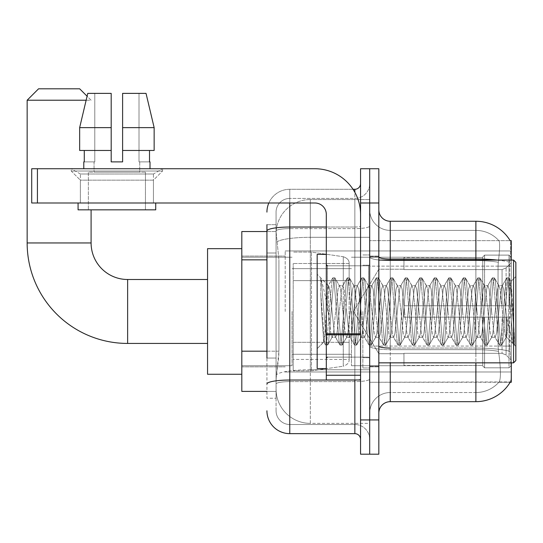 <?xml version="1.0" encoding="UTF-8"?>
<svg xmlns="http://www.w3.org/2000/svg" width="543" height="543" viewBox="0 0 543 543"><rect width="100%" height="100%" fill="white"/><g stroke="black" fill="none" stroke-linecap="round" stroke-linejoin="round"><path stroke-width="0.41" stroke-dasharray="2.71 2.04" d="M511.282 311.465L511.282 250.947L511.282 311.465M285.204 311.465L285.204 250.947L285.204 311.465M266.932 351.185L278.926 351.185L278.708 357.138L276.204 377.69L278.926 351.185L278.926 259.846L278.926 351.185L241.811 351.185L241.811 391.394L276.143 391.394L276.068 389.107A34.257 34.257 0 0 0 310.325 423.364L369.695 423.364L369.695 369.756L369.695 423.364L310.325 423.364L310.325 369.756L310.325 423.364A34.257 34.257 0 0 1 276.068 389.107L276.068 382.136L276.143 391.394L266.932 391.394M276.204 377.69L276.068 382.136L276.204 377.69M510.162 382.258L498.868 382.258L499.166 381.919A30.829 30.829 0 0 1 475.885 392.535A30.829 30.829 0 0 0 499.166 381.919C500.843 378.939 500.843 370.292 499.166 355.998L498.494 351.362L499.166 355.998C500.843 370.278 500.843 378.919 499.166 381.919L498.868 382.258L510.162 382.258A39.965 39.965 0 0 0 510.359 381.919C511.513 378.939 511.513 370.299 510.359 355.998L509.626 346.074L510.359 355.998C511.513 370.278 511.513 378.919 510.359 381.919L369.695 382.258L369.695 346.074L369.695 382.258L511.282 382.258L511.282 362.846M241.811 311.465L241.811 374.263L241.811 311.465M369.695 199.566L369.695 369.756L369.695 199.566L310.325 199.566L369.695 199.566M511.282 260.083L511.282 266.145L369.695 266.145L369.695 240.671L369.695 346.074L369.695 266.145L511.282 266.145L511.282 240.671L369.695 240.671L510.162 240.671M511.282 266.145L511.282 346.074L511.282 266.145M276.115 232.004L278.926 259.846L276.115 232.004A34.257 34.257 0 0 1 310.325 199.566A34.257 34.257 0 0 0 276.115 232.004A34.257 34.257 0 0 1 310.325 199.566L310.325 237.305L369.695 237.305L310.325 237.305L310.325 199.566M266.932 252.99L276.068 252.99L276.068 358.041L276.068 224.687L276.068 252.99L266.932 252.99L266.932 358.041L266.932 231.535L276.143 231.535L241.811 231.535L241.811 351.185M378.831 311.465L378.831 366.844L378.831 311.465M369.695 311.465L369.695 367.984L369.695 311.465M362.846 311.465L362.846 367.984L362.846 311.465M369.695 355.998L369.695 257.022L369.695 355.998M497.3 260.083A39.965 6.937 180 0 1 509.789 262.269L509.626 346.074L509.789 262.269A39.965 6.937 180 0 0 475.885 259.004L390.247 259.004L390.247 221.259L475.885 221.259A39.965 39.965 0 0 1 510.244 240.814C510.929 242.673 510.78 249.821 509.789 262.269C510.78 249.848 510.929 242.701 510.244 240.814A39.965 39.965 0 0 0 475.885 221.259L475.885 348.063A39.965 6.937 180 0 1 509.911 351.362A39.965 6.937 180 0 0 475.885 348.063L475.885 392.535L390.247 392.535L390.247 362.846M378.831 413.087L378.831 209.842L378.831 413.087M369.695 209.842L369.695 257.022L369.695 209.842A20.553 20.553 0 0 0 390.247 230.395A20.553 20.553 0 0 1 369.695 209.842A20.553 20.553 0 0 0 390.247 230.395L390.247 392.535L475.885 392.535L475.885 230.395A30.829 30.829 0 0 1 498.99 240.814A30.829 30.829 0 0 0 475.885 230.395L390.247 230.395L475.885 230.395A30.829 30.829 0 0 1 498.99 240.814C500.008 242.68 499.784 249.834 498.311 262.269C499.784 249.861 500.008 242.707 498.99 240.814A30.829 30.829 0 0 0 475.885 230.395L475.885 260.586A30.829 5.355 180 0 1 498.311 262.269L498.06 266.145L498.311 262.269A30.829 5.355 180 0 0 475.885 260.586L475.885 349.651A30.829 5.355 180 0 1 498.494 351.362L498.06 346.074L498.06 266.145L498.06 346.074L498.494 351.362A30.829 5.355 180 0 0 475.885 349.651L475.885 355.998L475.885 348.063L390.247 348.063L390.247 259.004A11.417 1.982 0 0 1 378.831 257.022M369.695 202.994L369.695 168.737L378.831 168.737L378.831 202.994L369.695 202.994L369.695 168.737L360.559 168.737L360.559 202.994L369.695 202.994L369.695 419.936L369.695 202.994M360.559 202.994L360.559 454.192L369.695 454.192L369.695 419.936L369.695 454.192L378.831 454.192L378.831 202.994M475.885 362.846L475.885 401.671L390.247 401.671L390.247 349.651A20.553 3.57 0 0 1 369.695 346.081A20.553 3.57 0 0 0 390.247 349.651L390.247 230.395M390.247 221.259A11.417 11.417 0 0 1 378.831 209.842M369.695 413.087A20.553 20.553 0 0 1 390.247 392.535A20.553 20.553 0 0 0 369.695 413.087A20.553 20.553 0 0 1 390.247 392.535M266.932 224.687L276.068 224.687L266.932 224.687L266.932 398.243L276.068 398.243L266.932 398.243L266.932 358.041L276.068 358.041L276.068 398.243L276.068 358.041L266.932 358.041M266.932 410.8A22.833 22.833 0 0 0 289.772 433.64L289.772 424.504A13.704 13.704 0 0 1 276.068 410.8L276.068 230.999L276.068 410.8A13.704 13.704 0 0 0 289.772 424.504L354.85 424.504L354.85 387.967L354.85 433.64A5.708 5.708 0 0 1 360.559 439.348L360.559 183.582L360.559 439.348M369.695 387.967L369.695 226.037L369.695 387.967M360.559 311.465L360.559 265.792L360.559 311.465M369.695 183.582L369.695 226.037L369.695 183.582A14.844 14.844 0 0 1 354.85 198.426A14.844 14.844 0 0 0 369.695 183.582A14.844 14.844 0 0 1 354.85 198.426L354.85 424.504L289.772 424.504L289.772 381.62L354.85 381.62A14.844 2.579 0 0 0 369.695 379.041A14.844 2.579 0 0 1 354.85 381.62L354.85 198.426L289.772 198.426L354.85 198.426M268.839 202.994A22.833 22.833 0 0 1 289.772 189.29L354.85 189.29A5.708 5.708 0 0 0 360.559 183.582A5.708 5.708 0 0 1 354.85 189.29L354.85 387.967L354.85 381.62L289.772 381.62L289.772 198.426L289.772 228.617L354.85 228.617A14.844 2.579 0 0 0 369.695 226.037A14.844 2.579 0 0 1 354.85 228.617L289.772 228.617L289.772 387.967L289.772 380.032L354.85 380.032A5.708 0.991 0 0 0 360.559 379.041A5.708 0.991 0 0 1 356.839 379.971M289.772 433.64L354.85 433.64M266.932 384.003A22.833 3.964 180 0 1 289.772 380.032L289.772 189.29A22.833 22.833 0 0 0 266.932 212.123A22.833 22.833 0 0 1 289.772 189.29L353.031 189.29M276.068 212.123L276.068 230.999L276.068 212.123A13.704 13.704 0 0 1 289.772 198.426A13.704 13.704 0 0 0 276.068 212.123A13.704 13.704 0 0 1 289.772 198.426M369.695 439.348A14.844 14.844 0 0 0 354.85 424.504A14.844 14.844 0 0 1 369.695 439.348A14.844 14.844 0 0 0 354.85 424.504M80.357 174.011L71.221 168.737L162.567 168.737L71.221 168.737L71.221 171.018L162.567 171.018L71.221 171.018L162.567 171.018L71.221 171.018L80.357 180.154L80.357 202.994L153.438 202.994L80.357 202.994L153.438 202.994L80.357 202.994L153.438 202.994L80.357 202.994L153.438 202.994L80.357 202.994L80.357 174.011L153.438 174.011L162.567 168.737L71.221 168.737L162.567 168.737L162.567 171.018L153.438 180.154L80.357 180.154L153.438 180.154L153.438 202.994L153.438 174.011L80.357 174.011L71.221 168.737L162.567 168.737L71.221 168.737L71.221 171.018L80.357 180.154L80.357 202.994L80.357 174.011L153.438 174.011L162.567 168.737L71.221 168.737L162.567 168.737L162.567 171.018L153.438 180.154L80.357 180.154L153.438 180.154L153.438 202.994L153.438 174.011L80.357 174.011M326.309 311.465L326.309 368.554L326.309 311.465M326.309 379.971L360.559 379.971L326.309 379.971L326.309 375.254L326.309 379.971L360.559 379.971L360.559 214.41A45.673 45.673 0 0 0 314.892 168.737L31.718 168.737L37.426 168.737L31.718 168.737L31.718 202.994L31.718 168.737L31.718 202.994L314.892 202.994A11.417 11.417 0 0 1 326.309 214.41L326.309 379.971M326.309 333.802L360.559 333.802L360.559 214.41A45.673 45.673 0 0 0 314.892 168.737L37.426 168.737L37.426 202.994L314.892 202.994A11.417 11.417 0 0 1 326.309 214.41L326.309 333.802L360.559 333.802L360.559 379.971L360.559 214.41A45.673 45.673 0 0 0 314.892 168.737L37.426 168.737L37.426 202.994L31.718 202.994L314.892 202.994A11.417 11.417 0 0 1 326.309 214.41L326.309 333.802L360.559 333.802L360.559 379.971M145.443 172.158L145.443 209.842L88.353 209.842L145.443 209.842L88.353 209.842L145.443 209.842L145.443 172.158L88.353 172.158L88.353 209.842L88.353 172.158L145.443 172.158M122.609 127.632L154.144 127.632L146.033 93.376L122.609 93.376L122.609 150.465L149.515 150.465L122.609 150.465L122.609 161.882L111.186 161.882L122.609 161.882L111.186 161.882L111.186 150.465L79.651 150.465L84.28 150.465L84.28 161.882L83.785 161.882L84.28 161.882L84.28 150.465L111.186 150.465L79.651 150.465L111.186 150.465L84.28 150.465L111.186 150.465L111.186 127.632L79.651 127.632L111.186 127.632L111.186 161.882L111.186 93.376L111.186 127.632L111.186 93.376L87.762 93.376L111.186 93.376L94.787 93.376L94.787 161.882L94.787 93.376L111.186 93.376L111.186 161.882L111.186 150.465L111.186 161.882L122.609 161.882L122.609 93.376L139.008 93.376L139.008 161.882L139.734 161.882L139.008 161.882L139.008 93.376L146.033 93.376L122.609 93.376L122.609 150.465L149.515 150.465L149.515 161.882L149.515 150.465L122.609 150.465L154.144 150.465L122.609 150.465L122.609 127.632L154.144 127.632L154.144 150.465L154.144 127.632L122.609 127.632L122.609 93.376L146.033 93.376L122.609 93.376L122.609 161.882L122.609 93.376L139.008 93.376L139.008 161.882L150.011 161.882L150.011 168.737L83.785 168.737L150.011 168.737M139.734 161.882L139.734 172.158L94.061 172.158L139.734 172.158L94.061 172.158L139.734 172.158L139.734 161.882L139.008 161.882L139.734 161.882M111.186 161.882L111.186 150.465L79.651 150.465L84.28 150.465L79.651 150.465L79.651 127.632L79.651 150.465L79.651 127.632L111.186 127.632L111.186 93.376L87.762 93.376L94.787 93.376L94.787 161.882L94.061 161.882L94.061 172.158L94.061 161.882L94.787 161.882L84.28 161.882L94.787 161.882L94.787 93.376L87.762 93.376L111.186 93.376L111.186 127.632L111.186 93.376L87.762 93.376L79.651 127.632L87.09 96.22L91.095 100.224L27.15 100.224L86.133 100.224M83.785 161.882L83.785 168.737M150.011 161.882L139.008 161.882L139.008 93.376L122.609 93.376L122.609 161.882M155.719 202.994L78.077 202.994L78.077 209.842L155.719 209.842L78.077 209.842L155.719 209.842L155.719 202.994L78.077 202.994M515.85 311.465L515.85 262.364L515.85 346.407L515.85 262.364L513.569 260.083L513.569 362.846L513.569 260.083L513.569 362.846L515.85 360.559L515.85 311.465M326.309 368.554L317.173 368.554L317.173 254.375L317.173 348.687L317.173 254.375L326.309 254.375M346.549 311.465L344.126 289.114L342.918 285.659L341.71 289.114L336.877 333.809L335.669 337.271L334.461 333.809L332.044 311.465C330.884 296.614 329.73 288.034 328.59 285.727L328.243 285.632L332.655 278.064L331.746 282.319L326.906 340.61L325.698 345.117L325.406 344.866L324.49 340.61L320.743 293.152L320.743 278.478C322.895 284.817 325.372 295.813 328.189 311.465L328.59 313.528L328.59 311.465L330.836 333.809L332.044 337.271L330.836 333.809L328.189 311.465C325.372 295.813 322.895 284.817 320.743 278.478L321.47 282.319L326.302 340.61L327.51 345.117L326.302 340.61L321.47 282.319L320.743 278.478L320.743 293.152L321.585 311.465L320.743 293.152L324.49 340.61L325.406 344.866L327.809 344.866L325.698 345.117L326.906 340.61L331.746 282.319L332.954 277.812L328.243 285.632L317.173 274.242L328.59 285.727C327.748 285.598 326.947 294.177 326.187 311.465L324.999 332.574L323.886 341.975L321.585 311.465L323.682 341.9L325.406 344.866L323.682 341.9L317.173 348.687L323.886 341.975L324.999 332.574L326.187 311.465C326.947 294.177 327.748 285.598 328.59 285.727L328.59 311.465L328.59 285.727C329.73 288.034 330.884 296.614 332.044 311.465L334.461 333.809L335.289 336.945L339.904 344.866L338.995 340.61L334.162 282.319L332.954 277.812L334.766 277.812L333.558 282.319L328.719 340.61L327.809 344.866L332.425 336.945L332.044 337.271L335.669 337.271L339.904 344.866L338.995 340.61L334.162 282.319L332.954 277.812L334.766 277.812L333.558 282.319L328.719 340.61L327.809 344.866L332.044 337.271L335.669 337.271L336.877 333.809L341.71 289.114L342.538 285.985L347.153 278.064L346.244 282.319L341.411 340.61L340.203 345.117L339.904 344.866L342.015 345.117L340.807 340.61L335.974 282.319L334.766 277.812L339.68 285.985L339.294 285.659L338.085 289.114L333.253 333.809L332.425 336.945L333.253 333.809L338.085 289.114L339.294 285.659L342.918 285.659L347.153 278.064L346.244 282.319L341.411 340.61L340.203 345.117L342.015 345.117L340.807 340.61L335.974 282.319L335.058 278.064L339.294 285.659L342.918 285.659L344.126 289.114L348.966 333.809L349.787 336.945L348.966 333.809L346.549 311.465M342.918 311.465L340.502 289.114L339.68 285.985L340.502 289.114L345.341 333.809L346.549 337.271L345.341 333.809L342.918 311.465M361.047 311.465L358.631 289.114L357.423 285.659L357.043 285.985L356.215 289.114L351.382 333.809L350.174 337.271L349.787 336.945L354.409 344.866L353.493 340.61L348.66 282.319L347.452 277.812L347.153 278.064L349.264 277.812L348.056 282.319L343.224 340.61L342.015 345.117L346.929 336.945L346.549 337.271L350.174 337.271L354.409 344.866L353.493 340.61L348.66 282.319L347.452 277.812L349.264 277.812L348.056 282.319L343.224 340.61L342.314 344.866L346.549 337.271L350.174 337.271L351.382 333.809L356.215 289.114L357.043 285.985L361.658 278.064L360.742 282.319L355.909 340.61L354.701 345.117L354.409 344.866L356.513 345.117L355.305 340.61L350.473 282.319L349.264 277.812L354.179 285.985L353.798 285.659L352.59 289.114L347.758 333.809L346.929 336.945L347.758 333.809L352.59 289.114L353.798 285.659L357.423 285.659L361.658 278.064L360.742 282.319L355.909 340.61L354.701 345.117L356.513 345.117L355.305 340.61L350.473 282.319L349.563 278.064L353.798 285.659L357.423 285.659L358.631 289.114L363.464 333.809L364.292 336.945L363.464 333.809L361.047 311.465M357.423 311.465L355.007 289.114L354.179 285.985L355.007 289.114L359.839 333.809L361.047 337.271L359.839 333.809L357.423 311.465M375.546 311.465L373.129 289.114L371.921 285.659L371.541 285.985L370.713 289.114L365.88 333.809L364.672 337.271L364.292 336.945L368.907 344.866L367.998 340.61L363.165 282.319L361.957 277.812L361.658 278.064L363.769 277.812L362.561 282.319L357.722 340.61L356.513 345.117L361.428 336.945L361.047 337.271L364.672 337.271L368.907 344.866L367.998 340.61L363.165 282.319L361.957 277.812L363.769 277.812L362.561 282.319L357.722 340.61L356.812 344.866L361.047 337.271L364.672 337.271L365.88 333.809L370.713 289.114L371.541 285.985L376.156 278.064L375.247 282.319L370.414 340.61L369.206 345.117L368.907 344.866L371.018 345.117L369.81 340.61L364.977 282.319L363.769 277.812L368.683 285.985L368.297 285.659L367.088 289.114L362.256 333.809L361.428 336.945L362.256 333.809L367.088 289.114L368.297 285.659L371.921 285.659L376.156 278.064L375.247 282.319L370.414 340.61L369.206 345.117L371.018 345.117L369.81 340.61L364.977 282.319L364.061 278.064L368.297 285.659L371.921 285.659L373.129 289.114L377.969 333.809L378.79 336.945L377.969 333.809L375.546 311.465M371.921 311.465L369.505 289.114L368.683 285.985L369.505 289.114L374.337 333.809L375.546 337.271L374.337 333.809L371.921 311.465M390.05 311.465L387.634 289.114L386.426 285.659L386.039 285.985L385.218 289.114L380.385 333.809L379.177 337.271L378.79 336.945L383.412 344.866L382.496 340.61L377.663 282.319L376.455 277.812L376.156 278.064L378.267 277.812L377.059 282.319L372.226 340.61L371.018 345.117L375.932 336.945L375.546 337.271L379.177 337.271L383.412 344.866L382.496 340.61L377.663 282.319L376.455 277.812L378.267 277.812L377.059 282.319L372.226 340.61L371.31 344.866L375.546 337.271L379.177 337.271L380.385 333.809L385.218 289.114L386.039 285.985L390.661 278.064L389.745 282.319L384.912 340.61L383.704 345.117L383.412 344.866L385.516 345.117L384.308 340.61L379.476 282.319L378.267 277.812L383.182 285.985L382.801 285.659L381.593 289.114L376.754 333.809L375.932 336.945L376.754 333.809L381.593 289.114L382.801 285.659L386.426 285.659L390.661 278.064L389.745 282.319L384.912 340.61L383.704 345.117L385.516 345.117L384.308 340.61L379.476 282.319L378.566 278.064L382.801 285.659L386.426 285.659L387.634 289.114L392.467 333.809L393.295 336.945L392.467 333.809L390.05 311.465M386.426 311.465L384.01 289.114L383.182 285.985L384.01 289.114L388.842 333.809L390.05 337.271L388.842 333.809L386.426 311.465M404.549 311.465L402.132 289.114L400.924 285.659L400.544 285.985L399.716 289.114L394.883 333.809L393.675 337.271L393.295 336.945L397.91 344.866L397.001 340.61L392.161 282.319L390.953 277.812L390.661 278.064L392.765 277.812L391.557 282.319L386.725 340.61L385.516 345.117L390.431 336.945L390.05 337.271L393.675 337.271L397.91 344.866L397.001 340.61L392.161 282.319L390.953 277.812L392.765 277.812L391.557 282.319L386.725 340.61L385.815 344.866L390.05 337.271L393.675 337.271L394.883 333.809L399.716 289.114L400.544 285.985L405.159 278.064L404.25 282.319L399.417 340.61L398.209 345.117L397.91 344.866L400.021 345.117L398.813 340.61L393.98 282.319L392.765 277.812L397.68 285.985L397.3 285.659L396.091 289.114L391.259 333.809L390.431 336.945L391.259 333.809L396.091 289.114L397.3 285.659L400.924 285.659L405.159 278.064L404.25 282.319L399.417 340.61L398.209 345.117L400.021 345.117L398.813 340.61L393.98 282.319L393.064 278.064L397.3 285.659L400.924 285.659L402.132 289.114L406.965 333.809L407.793 336.945L406.965 333.809L404.549 311.465M400.924 311.465L398.508 289.114L397.68 285.985L398.508 289.114L403.34 333.809L404.549 337.271L403.34 333.809L400.924 311.465M419.053 311.465L416.637 289.114L415.429 285.659L415.042 285.985L414.221 289.114L409.381 333.809L408.173 337.271L407.793 336.945L412.409 344.866L411.499 340.61L406.666 282.319L405.458 277.812L405.159 278.064L407.27 277.812L406.062 282.319L401.229 340.61L400.021 345.117L404.935 336.945L404.549 337.271L408.173 337.271L412.409 344.866L411.499 340.61L406.666 282.319L405.458 277.812L407.27 277.812L406.062 282.319L401.229 340.61L400.313 344.866L404.549 337.271L408.173 337.271L409.381 333.809L414.221 289.114L415.042 285.985L419.664 278.064L418.748 282.319L413.915 340.61L412.707 345.117L412.409 344.866L414.519 345.117L413.311 340.61L408.479 282.319L407.27 277.812L412.185 285.985L411.804 285.659L410.596 289.114L405.757 333.809L404.935 336.945L405.757 333.809L410.596 289.114L411.804 285.659L415.429 285.659L419.664 278.064L418.748 282.319L413.915 340.61L412.707 345.117L414.519 345.117L413.311 340.61L408.479 282.319L407.569 278.064L411.804 285.659L415.429 285.659L416.637 289.114L421.47 333.809L422.298 336.945L421.47 333.809L419.053 311.465M415.429 311.465L413.013 289.114L412.185 285.985L413.013 289.114L417.845 333.809L419.053 337.271L417.845 333.809L415.429 311.465M433.552 311.465L431.135 289.114L429.927 285.659L429.547 285.985L428.719 289.114L423.886 333.809L422.678 337.271L422.298 336.945L426.913 344.866L426.004 340.61L421.164 282.319L419.956 277.812L419.664 278.064L421.768 277.812L420.56 282.319L415.728 340.61L414.519 345.117L419.434 336.945L419.053 337.271L422.678 337.271L426.913 344.866L426.004 340.61L421.164 282.319L419.956 277.812L421.768 277.812L420.56 282.319L415.728 340.61L414.818 344.866L419.053 337.271L422.678 337.271L423.886 333.809L428.719 289.114L429.547 285.985L434.162 278.064L433.253 282.319L428.42 340.61L427.212 345.117L426.913 344.866L429.024 345.117L427.816 340.61L422.977 282.319L421.768 277.812L426.683 285.985L426.303 285.659L425.094 289.114L420.262 333.809L419.434 336.945L420.262 333.809L425.094 289.114L426.303 285.659L429.927 285.659L434.162 278.064L433.253 282.319L428.42 340.61L427.212 345.117L429.024 345.117L427.816 340.61L422.977 282.319L422.067 278.064L426.303 285.659L429.927 285.659L431.135 289.114L435.968 333.809L436.796 336.945L435.968 333.809L433.552 311.465M429.927 311.465L427.511 289.114L426.683 285.985L427.511 289.114L432.343 333.809L433.552 337.271L432.343 333.809L429.927 311.465M448.056 311.465L445.64 289.114L444.432 285.659L444.045 285.985L443.224 289.114L438.384 333.809L437.176 337.271L436.796 336.945L441.411 344.866L440.502 340.61L435.669 282.319L434.461 277.812L434.162 278.064L436.273 277.812L435.065 282.319L430.232 340.61L429.024 345.117L433.938 336.945L433.552 337.271L437.176 337.271L441.411 344.866L440.502 340.61L435.669 282.319L434.461 277.812L436.273 277.812L435.065 282.319L430.232 340.61L429.316 344.866L433.552 337.271L437.176 337.271L438.384 333.809L443.224 289.114L444.045 285.985L448.667 278.064L447.751 282.319L442.918 340.61L441.71 345.117L441.411 344.866L443.522 345.117L442.314 340.61L437.482 282.319L436.273 277.812L441.188 285.985L440.801 285.659L439.592 289.114L434.76 333.809L433.938 336.945L434.76 333.809L439.592 289.114L440.801 285.659L444.432 285.659L448.667 278.064L447.751 282.319L442.918 340.61L441.71 345.117L443.522 345.117L442.314 340.61L437.482 282.319L436.565 278.064L440.801 285.659L444.432 285.659L445.64 289.114L450.473 333.809L451.294 336.945L450.473 333.809L448.056 311.465M444.432 311.465L442.009 289.114L441.188 285.985L442.009 289.114L446.848 333.809L448.056 337.271L446.848 333.809L444.432 311.465M462.555 311.465L460.138 289.114L458.93 285.659L458.55 285.985L457.722 289.114L452.889 333.809L451.681 337.271L451.294 336.945L455.916 344.866L455 340.61L450.167 282.319L448.959 277.812L448.667 278.064L450.771 277.812L449.563 282.319L444.731 340.61L443.522 345.117L448.437 336.945L448.056 337.271L451.681 337.271L455.916 344.866L455 340.61L450.167 282.319L448.959 277.812L450.771 277.812L449.563 282.319L444.731 340.61L443.821 344.866L448.056 337.271L451.681 337.271L452.889 333.809L457.722 289.114L458.55 285.985L463.165 278.064L462.256 282.319L457.416 340.61L456.208 345.117L455.916 344.866L458.02 345.117L456.812 340.61L451.98 282.319L450.771 277.812L455.686 285.985L455.305 285.659L454.097 289.114L449.265 333.809L448.437 336.945L449.265 333.809L454.097 289.114L455.305 285.659L458.93 285.659L463.165 278.064L462.256 282.319L457.416 340.61L456.208 345.117L458.02 345.117L456.812 340.61L451.98 282.319L451.07 278.064L455.305 285.659L458.93 285.659L460.138 289.114L464.971 333.809L465.799 336.945L464.971 333.809L462.555 311.465M458.93 311.465L456.514 289.114L455.686 285.985L456.514 289.114L461.346 333.809L462.555 337.271L461.346 333.809L458.93 311.465M477.059 311.465L474.643 289.114L473.428 285.659L473.048 285.985L472.22 289.114L467.387 333.809L466.179 337.271L465.799 336.945L470.414 344.866L469.505 340.61L464.672 282.319L463.464 277.812L463.165 278.064L465.276 277.812L464.068 282.319L459.235 340.61L458.02 345.117L462.935 336.945L462.555 337.271L466.179 337.271L470.414 344.866L469.505 340.61L464.672 282.319L463.464 277.812L465.276 277.812L464.068 282.319L459.235 340.61L458.319 344.866L462.555 337.271L466.179 337.271L467.387 333.809L472.22 289.114L473.048 285.985L477.664 278.064L476.754 282.319L471.921 340.61L470.713 345.117L470.414 344.866L472.525 345.117L471.317 340.61L466.485 282.319L465.276 277.812L470.19 285.985L469.804 285.659L468.595 289.114L463.763 333.809L462.935 336.945L463.763 333.809L468.595 289.114L469.804 285.659L473.428 285.659L477.664 278.064L476.754 282.319L471.921 340.61L470.713 345.117L472.525 345.117L471.317 340.61L466.485 282.319L465.568 278.064L469.804 285.659L473.428 285.659L474.643 289.114L479.476 333.809L480.297 336.945L479.476 333.809L477.059 311.465M473.428 311.465L471.012 289.114L470.19 285.985L471.012 289.114L475.851 333.809L477.059 337.271L475.851 333.809L473.428 311.465M491.558 311.465L489.141 289.114L487.933 285.659L487.553 285.985L486.725 289.114L481.892 333.809L480.684 337.271L480.297 336.945L484.919 344.866L484.003 340.61L479.17 282.319L477.962 277.812L477.664 278.064L479.774 277.812L478.566 282.319L473.734 340.61L472.525 345.117L477.44 336.945L477.059 337.271L480.684 337.271L484.919 344.866L484.003 340.61L479.17 282.319L477.962 277.812L479.774 277.812L478.566 282.319L473.734 340.61L472.824 344.866L477.059 337.271L480.684 337.271L481.892 333.809L486.725 289.114L487.553 285.985L492.168 278.064L491.259 282.319L486.419 340.61L485.211 345.117L484.919 344.866L487.023 345.117L485.815 340.61L480.983 282.319L479.774 277.812L484.689 285.985L484.308 285.659L483.1 289.114L478.268 333.809L477.44 336.945L478.268 333.809L483.1 289.114L484.308 285.659L487.933 285.659L492.168 278.064L491.259 282.319L486.419 340.61L485.211 345.117L487.023 345.117L485.815 340.61L480.983 282.319L480.073 278.064L484.308 285.659L487.933 285.659L489.141 289.114L493.974 333.809L494.802 336.945L493.974 333.809L491.558 311.465M487.933 311.465L485.517 289.114L484.689 285.985L485.517 289.114L490.349 333.809L491.558 337.271L490.349 333.809L487.933 311.465M506.056 311.465L503.639 289.114L502.431 285.659L502.051 285.985L501.223 289.114L496.39 333.809L495.182 337.271L494.802 336.945L499.417 344.866L498.508 340.61L493.675 282.319L492.467 277.812L492.168 278.064L494.279 277.812L493.071 282.319L488.232 340.61L487.023 345.117L491.938 336.945L491.558 337.271L495.182 337.271L499.417 344.866L498.508 340.61L493.675 282.319L492.467 277.812L494.279 277.812L493.071 282.319L488.232 340.61L487.322 344.866L491.558 337.271L495.182 337.271L496.39 333.809L501.223 289.114L502.051 285.985L506.667 278.064L505.757 282.319L500.924 340.61L499.716 345.117L499.417 344.866L501.528 345.117L500.32 340.61L495.487 282.319L494.279 277.812L499.193 285.985L498.807 285.659L497.598 289.114L492.766 333.809L491.938 336.945L492.766 333.809L497.598 289.114L498.807 285.659L502.431 285.659L506.667 278.064L505.757 282.319L500.924 340.61L499.716 345.117L501.528 345.117L500.32 340.61L495.487 282.319L494.571 278.064L498.807 285.659L502.431 285.659L503.639 289.114L506.66 318.32L506.66 337.271L506.66 336.463L506.056 337.271L504.847 333.809L500.015 289.114L499.193 285.985L500.015 289.114L504.847 333.809L506.056 337.271L506.66 337.271L506.66 336.463C507.311 332.981 507.956 324.646 508.581 311.465L509.768 290.709L511.092 281.532L513.189 311.465L514.554 344.785L513.033 343.339L506.66 318.32L506.66 337.271L513.759 344.323L513.033 343.339L506.66 318.32L506.056 311.465M514.554 345.117L513.922 344.866L513.006 340.61L508.173 282.319L506.965 277.812L506.667 278.064L508.777 277.812L507.569 282.319L502.737 340.61L501.528 345.117L506.443 336.945L506.056 337.271L506.66 337.271L514.554 344.785L513.922 344.866L513.006 340.61L508.173 282.319L506.965 277.812L508.777 277.812L507.569 282.319L502.737 340.61L501.82 344.866L506.66 336.463C507.311 332.981 507.956 324.646 508.581 311.465L509.768 290.709L511.092 281.532L514.554 338.343L509.986 282.319L508.777 277.812L509.986 282.319L514.554 338.343L514.554 345.117L515.85 346.407L514.554 345.117M241.811 374.263L207.555 374.263L207.555 248.667L207.555 374.263L207.555 279.496L127.632 279.496L127.632 343.434A100.482 100.482 0 0 1 27.15 242.952L27.15 100.224L91.095 100.224L79.672 88.808L38.567 88.808L79.672 88.808L38.567 88.808L27.15 100.224M127.632 279.496A36.537 36.537 0 0 1 91.095 242.952L91.095 209.842M403.951 305.757L403.951 311.465L403.951 305.757L502.065 305.757L403.951 305.757L482.734 305.757L482.734 256.954L482.734 305.757L484.566 305.757L484.566 255.115L484.566 305.757L403.951 305.757L403.951 317.173L482.734 317.173L482.734 365.398L482.734 317.173L403.951 317.173L403.951 305.757L403.951 317.173L403.951 305.757L511.282 305.757L511.282 257.416L511.282 305.757L509.001 305.757L509.001 255.115L509.001 305.757L484.566 305.757L511.282 305.757L511.282 262.697L511.282 305.757L403.951 305.757L482.734 305.757L482.734 256.954L482.734 257.531L403.951 257.226L482.734 257.531L482.734 305.757L482.734 256.954L484.566 255.115L482.734 256.954L482.734 305.757L484.566 305.757L484.566 255.115L509.001 255.115L484.566 255.115L484.566 305.757L403.951 305.757L403.951 317.173L511.282 317.173L511.282 365.514L511.282 317.173L509.001 317.173L509.001 367.808L511.282 365.514L509.001 367.808L509.001 317.173L484.566 317.173L484.566 367.808L509.001 367.808L484.566 367.808L484.566 317.173L482.734 317.173L482.734 365.975L484.566 367.808L482.734 365.975L482.734 317.173L511.282 317.173L511.282 365.514L511.282 360.226L506.103 355.013L502.065 353.323L506.103 355.013L511.282 360.226L511.282 317.173L403.951 317.173L482.734 317.173L482.734 365.398L403.951 365.704L482.734 365.398L482.734 317.173L403.951 317.173L403.951 305.757M403.951 269.606L502.065 269.606L403.951 269.606L403.951 257.531L403.951 269.606L502.065 269.606L506.103 267.916L511.282 262.697L511.282 257.416L509.001 255.115L511.282 257.416L511.282 262.697L506.103 267.916L502.065 269.606L403.951 269.606L403.951 257.226L482.734 257.531L482.734 256.954L482.734 257.531L403.951 257.531L403.951 269.606M351.43 311.465L351.43 365.704L351.43 311.465M292.053 311.465L292.053 365.704L292.053 311.465M403.951 353.323L502.065 353.323L403.951 353.323L403.951 365.398L403.951 353.323L502.065 353.323L506.103 355.013L502.065 353.323L403.951 353.323L403.951 365.704L482.734 365.398L403.951 365.398L403.951 353.323M293.193 280.636L293.193 370.842L293.193 342.294L349.142 342.294L349.142 359.418L349.142 263.504L349.142 280.636L293.193 280.636L293.193 359.418L293.193 342.294L349.142 342.294L349.142 359.418L349.142 263.504L349.142 280.636L293.193 280.636L293.193 370.842L293.193 342.294L349.142 342.287L349.142 359.432L293.193 359.418L293.193 342.294L311.465 342.294L311.465 370.842L311.465 252.088L311.465 280.636L293.193 280.636L293.193 263.504L293.193 359.418L349.142 359.432C349.325 362.554 347.371 364.815 343.278 366.213L343.278 342.294L349.142 342.294L349.142 359.432C349.325 362.554 347.371 364.815 343.278 366.213L343.278 342.294L311.465 342.294L311.465 370.842L311.465 252.088L311.465 280.636L343.278 280.636L343.278 256.717L343.278 366.213L311.465 370.842L293.193 370.842L311.465 370.842L343.278 366.213L343.278 256.717C347.371 258.115 349.325 260.375 349.142 263.498L293.193 263.504L349.142 263.504L349.142 280.636L293.193 280.636M482.734 317.173L482.734 365.975L484.566 367.808L509.001 367.808L511.282 365.514L511.282 317.173L511.282 365.514L509.001 367.808L509.001 317.173L509.001 367.808L484.566 367.808L484.566 317.173L484.566 367.808L482.734 365.975L482.734 317.173L484.566 317.173L482.734 317.173M482.734 365.398L482.734 365.975L482.734 365.398M484.566 255.115L482.734 256.954L484.566 255.115L509.001 255.115L509.001 305.757L509.001 255.115L484.566 255.115M509.001 317.173L484.566 317.173L509.001 317.173M484.566 305.757L509.001 305.757L484.566 305.757M509.001 305.757L511.282 305.757L511.282 257.416L511.282 305.757L509.001 305.757M511.282 257.416L509.001 255.115L511.282 257.416L511.282 305.757L511.282 257.416M511.282 317.173L511.282 365.514L511.282 360.226L506.103 355.013L511.282 360.226L511.282 317.173L506.103 317.173L511.282 317.173M506.103 267.916L511.282 262.697L506.103 267.916L502.065 269.606L506.103 267.916L506.103 305.757L511.282 305.757L502.065 305.757L506.103 305.757L506.103 267.916M502.065 317.173L403.951 317.173L403.951 311.465L403.951 317.173L502.065 317.173L502.065 353.323L502.065 317.173M207.555 279.496L207.555 311.465L207.555 248.667L241.811 248.667M349.142 280.636L343.278 280.636L343.278 256.717L311.465 252.088L293.193 252.088L311.465 252.088L343.278 256.717C347.371 258.115 349.325 260.375 349.142 263.498L349.142 280.636M149.515 150.465L154.144 150.465L149.515 150.465L149.515 161.882L139.008 161.882L149.515 161.882M122.609 150.465L154.144 150.465M84.28 150.465L84.28 161.882L94.787 161.882L84.28 161.882M111.186 150.465L111.186 127.632M310.325 369.756A34.257 5.946 180 0 0 276.482 374.785A34.257 5.946 180 0 1 310.325 369.756L369.695 369.756L310.325 369.756L310.325 237.305L310.325 369.756M511.282 346.074L369.695 346.074L511.282 346.074M276.964 241.906A34.257 5.946 180 0 1 310.325 237.305A34.257 5.946 180 0 0 276.964 241.906M276.068 389.107A34.257 34.257 0 0 0 310.325 423.364M266.932 259.846L241.811 259.846M390.247 260.083L390.247 348.063L475.885 348.063L475.885 260.083M378.831 419.936L360.559 419.936M378.831 346.081A11.417 1.982 0 0 0 390.247 348.063M475.885 260.586L390.247 260.586A20.553 3.57 0 0 1 369.695 257.022A20.553 3.57 0 0 0 390.247 260.586L475.885 260.586M475.885 349.651L390.247 349.651L475.885 349.651M509.626 266.145L498.06 266.145L509.626 266.145M509.626 346.074L498.06 346.074L509.626 346.074M266.932 230.999A22.833 3.964 180 0 1 289.772 227.028L354.85 227.028L354.85 192.297M326.309 227.028L354.85 227.028A5.708 0.991 -0 0 0 360.559 226.037A5.708 0.991 0 0 1 354.85 227.028L354.85 379.971M289.772 189.29L289.772 202.994M289.772 228.617A13.704 2.382 180 0 0 276.068 230.999A13.704 2.382 180 0 1 289.772 228.617M289.772 381.62A13.704 2.382 180 0 0 276.068 384.003A13.704 2.382 180 0 1 289.772 381.62M289.772 424.504A13.704 13.704 0 0 1 276.068 410.8M360.559 334.793L326.309 334.793M326.309 375.254L360.559 375.254M368.554 311.465L368.554 265.792L368.554 311.465M327.449 311.465L327.449 265.792L327.449 311.465M91.095 242.952L27.15 242.952M502.065 269.606L502.065 305.757L502.065 269.606M506.103 317.173L506.103 355.013L506.103 317.173M37.426 202.994L37.426 168.737M285.204 250.947L511.282 250.947L285.204 250.947M241.811 256.086L285.204 256.086L241.811 256.086M241.811 366.844L285.204 366.844L241.811 366.844M285.204 371.982L511.282 371.982L285.204 371.982M369.695 256.086L378.831 256.086L369.695 256.086M362.846 367.984L369.695 367.984L362.846 367.984M369.695 265.222L362.846 265.222L369.695 265.222M369.695 357.708L362.846 357.708L369.695 357.708M362.846 254.945L369.695 254.945L362.846 254.945M369.695 366.844L378.831 366.844L369.695 366.844M360.559 265.792L326.309 265.792L360.559 265.792M360.559 357.138L326.309 357.138L360.559 357.138M378.831 362.846L513.569 362.846M369.695 366.274L378.831 366.274L369.695 366.274M327.449 265.792L368.554 265.792L369.695 264.651L368.554 265.792L327.449 265.792L326.309 264.651M327.449 357.138L368.554 357.138L369.695 358.278L368.554 357.138L327.449 357.138L326.309 358.278M510.882 281.457L515.85 276.523L510.882 281.457M369.695 256.656L378.831 256.656L369.695 256.656M378.831 260.083L513.569 260.083M511.092 281.532L509.076 278.064L511.092 281.532M513.033 343.339L513.922 344.866L513.033 343.339M207.555 343.434L127.632 343.434M353.445 311.465L378.831 269.219L403.951 269.219L378.831 269.219L353.445 311.465L378.831 353.71L403.951 353.71L378.831 353.71L353.445 311.465M351.43 365.704L403.951 365.704L351.43 365.704M292.053 354.28L351.43 354.28L292.053 354.28M241.811 365.704L292.053 365.704L241.811 365.704M241.811 257.226L292.053 257.226L241.811 257.226M292.053 268.642L351.43 268.642L292.053 268.642M351.43 257.226L403.951 257.226L351.43 257.226"/><path stroke-width="0.81" d="M511.282 260.083L511.282 240.671L510.162 240.671M511.282 362.846L511.282 382.258L510.162 382.258L510.359 381.919A39.965 39.965 0 0 1 475.885 401.671A39.965 39.965 0 0 0 510.162 382.258M266.932 252.99L266.932 224.687L266.932 231.535L241.811 231.535L241.811 391.394L266.932 391.394M390.247 362.846L390.247 401.671A11.417 11.417 0 0 0 378.831 413.087A11.417 11.417 0 0 1 390.247 401.671L475.885 401.671L475.885 362.846M369.695 419.936L369.695 454.192L378.831 454.192L378.831 419.936L369.695 419.936L369.695 454.192L360.559 454.192L360.559 419.936L369.695 419.936L369.695 202.994L369.695 419.936M360.559 419.936L360.559 168.737L369.695 168.737L369.695 202.994L369.695 168.737L378.831 168.737L378.831 419.936M497.3 260.083A39.965 6.937 180 0 0 475.885 259.004L475.885 221.259A39.965 39.965 0 0 1 510.244 240.814A39.965 39.965 0 0 0 475.885 221.259L390.247 221.259A11.417 11.417 0 0 1 378.831 209.842A11.417 11.417 0 0 0 390.247 221.259L390.247 260.083M266.932 358.041L266.932 224.687M289.772 202.994L289.772 433.64L354.85 433.64L354.85 379.971M353.031 189.29L354.85 189.29A5.708 5.708 0 0 0 360.559 183.582M360.559 439.348A5.708 5.708 0 0 0 354.85 433.64M266.932 212.123A22.833 22.833 0 0 1 268.839 202.994M289.772 433.64A22.833 22.833 0 0 1 266.932 410.8M122.609 161.882L111.186 161.882L122.609 161.882L111.186 161.882L122.609 161.882L122.609 93.376L146.033 93.376L154.144 127.632L154.144 150.465L122.609 150.465M86.133 100.224L27.15 100.224L38.567 88.808L79.672 88.808L87.09 96.22L87.762 93.376L79.651 127.632L87.762 93.376L111.186 93.376L111.186 161.882M207.555 343.434L127.632 343.434A100.482 100.482 0 0 1 27.15 242.952L27.15 100.224M127.632 343.434L127.632 279.496A36.537 36.537 0 0 1 91.095 242.952L91.095 209.842M241.811 248.667L207.555 248.667L207.555 374.263L241.811 374.263M360.559 379.971L326.309 379.971L326.309 333.802L360.559 333.802L360.559 214.41A45.673 45.673 0 0 0 314.892 168.737L37.426 168.737L37.426 202.994L314.892 202.994A11.417 11.417 0 0 1 326.309 214.41L326.309 333.802M37.426 202.994L31.718 202.994L31.718 168.737L37.426 168.737M83.785 161.882L84.28 161.882L83.785 161.882L83.785 168.737M150.011 161.882L149.515 161.882L150.011 161.882L150.011 168.737M149.515 150.465L149.515 161.882M84.28 161.882L84.28 150.465M78.077 202.994L78.077 209.842L155.719 209.842L155.719 202.994M111.186 150.465L79.651 150.465L79.651 127.632L111.186 127.632L111.186 150.465L111.186 127.632M154.144 150.465L154.144 127.632L122.609 127.632M154.144 127.632L146.033 93.376L154.144 127.632M513.569 260.083L515.85 262.364L515.85 360.559L513.569 362.846L513.569 260.083L378.831 260.083M326.309 254.375L317.173 254.375L317.173 368.554L326.309 368.554M266.932 259.846L241.811 259.846M266.932 351.185L241.811 351.185M475.885 260.083L475.885 259.004L390.247 259.004A11.417 1.982 -0 0 1 378.831 257.022M378.831 202.994L360.559 202.994M390.247 348.063A11.417 1.982 0 0 1 378.831 346.081M356.839 379.971A5.708 0.991 0 0 1 354.85 380.032L289.772 380.032A22.833 3.964 180 0 0 266.932 384.003M266.932 230.999A22.833 3.964 180 0 1 289.772 227.028L326.309 227.028M354.85 192.297L354.85 189.29M27.15 242.952L91.095 242.952M360.559 334.793L326.309 334.793M326.309 375.254L360.559 375.254M207.555 279.496L127.632 279.496M378.831 362.846L513.569 362.846M327.449 265.792L326.309 264.651M327.449 357.138L326.309 358.278"/></g></svg>
